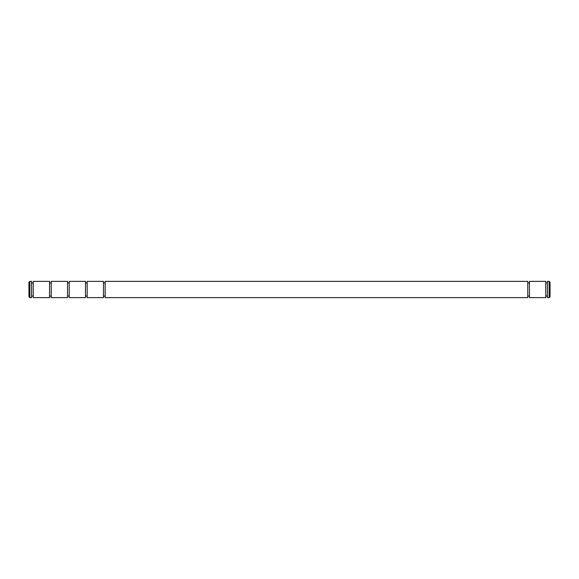 <?xml version="1.0" encoding="UTF-8"?>
<svg xmlns="http://www.w3.org/2000/svg" width="579" height="579" viewBox="0 0 579 579"><rect width="100%" height="100%" fill="white"/><g stroke="black" fill="none" stroke-linecap="round" stroke-linejoin="round"><path stroke-width="0.87" d="M105.161 281.358L105.161 297.642L527.773 297.642L527.773 281.358L105.161 281.358M87.183 281.358L87.183 297.642L103.467 297.642L103.467 281.358L87.183 281.358M529.467 281.358L529.467 297.642L545.751 297.642L545.751 281.358L529.467 281.358M69.205 281.358L69.205 297.642L85.489 297.642L85.489 281.358L69.205 281.358M547.444 281.358L547.444 297.642L549.181 297.642L549.181 281.358L547.444 281.358M549.181 297.642L550.05 296.774L550.05 282.226L549.181 281.358M51.227 281.358L51.227 297.642L67.511 297.642L67.511 281.358L51.227 281.358M33.249 281.358L33.249 297.642L49.533 297.642L49.533 281.358L33.249 281.358M29.819 281.358L29.819 297.642L31.556 297.642L31.556 281.358L29.819 281.358L28.95 282.226L28.95 296.774L29.819 297.642M105.161 282.921L103.467 282.921M527.773 282.921L529.467 282.921M87.183 282.921L85.489 282.921M545.751 282.921L547.444 282.921M69.205 282.921L67.511 282.921M49.533 282.921L51.227 282.921M31.556 282.921L33.249 282.921M105.161 296.079L103.467 296.079M527.773 296.079L529.467 296.079M87.183 296.079L85.489 296.079M545.751 296.079L547.444 296.079M69.205 296.079L67.511 296.079M49.533 296.079L51.227 296.079M31.556 296.079L33.249 296.079"/></g></svg>

